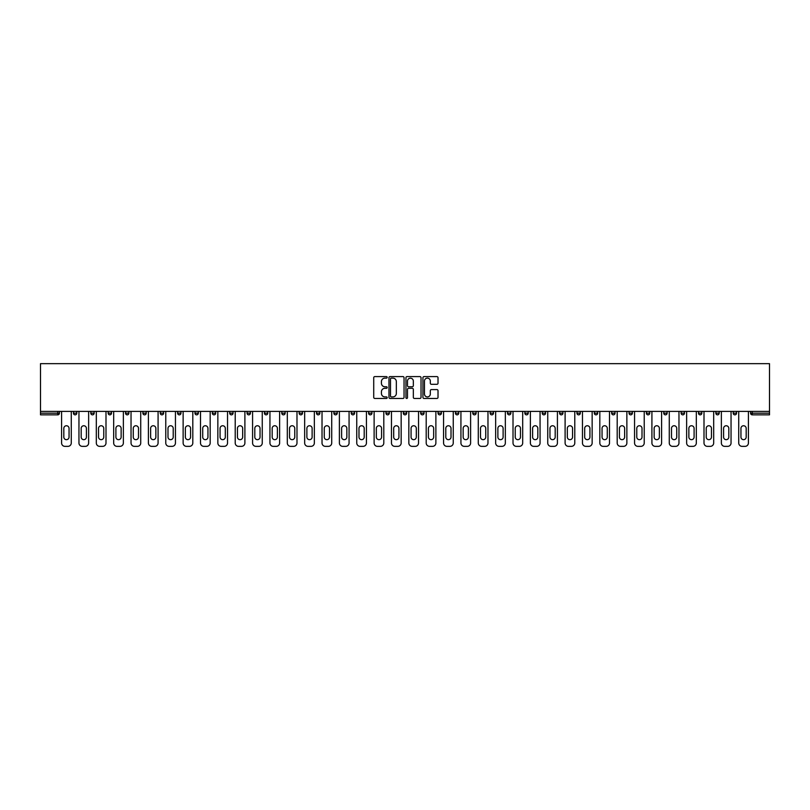 <?xml version="1.0" encoding="UTF-8"?>
<svg xmlns="http://www.w3.org/2000/svg" width="810" height="810" viewBox="0 0 810 810"><rect width="100%" height="100%" fill="white"/><g stroke="black" fill="none" stroke-linecap="round" stroke-linejoin="round"><path stroke-width="1.21" d="M387.19 377.369A0.769 0.769 0 0 0 386.431 376.599L374.817 376.599A1.093 1.093 0 0 0 373.724 377.693L373.724 397.356A1.093 1.093 0 0 0 374.817 398.449L386.431 398.449A0.769 0.769 0 0 0 387.19 397.69A0.769 0.769 0 0 0 386.431 396.92L384.922 396.92A3.493 3.493 0 0 1 381.429 393.427L381.429 391.787A3.493 3.493 0 0 1 384.922 388.294L386.431 388.294A0.769 0.769 0 0 0 387.19 387.524A0.769 0.769 0 0 0 386.431 386.765L384.922 386.765A3.493 3.493 0 0 1 381.429 383.262L381.429 381.632A3.493 3.493 0 0 1 384.922 378.128L386.431 378.128A0.769 0.769 0 0 0 387.19 377.369M436.924 384.304A1.093 1.093 0 0 0 438.018 383.211L438.018 377.693A1.093 1.093 0 0 0 436.924 376.599L424.035 376.599A1.093 1.093 0 0 0 422.942 377.693L422.942 397.356A1.093 1.093 0 0 0 424.035 398.449L436.924 398.449A1.093 1.093 0 0 0 438.018 397.356L438.018 390.693A1.093 1.093 0 0 0 436.924 389.6L431.406 389.6A1.093 1.093 0 0 0 430.323 390.693L430.323 393.994A2.926 2.926 0 0 1 427.397 396.92A2.926 2.926 0 0 1 424.47 393.994L424.47 381.054A2.926 2.926 0 0 1 427.397 378.128A2.926 2.926 0 0 1 430.323 381.054L430.323 383.211A1.093 1.093 0 0 0 431.406 384.304L436.924 384.304M769.5 411.399L40.5 411.399L40.5 363.649L769.5 363.649L769.5 414.852L752.247 414.852A1.671 1.671 0 0 1 750.576 413.181L750.576 411.399M404.048 377.693A1.093 1.093 0 0 0 402.955 376.599L390.066 376.599A1.093 1.093 0 0 0 388.972 377.693L388.972 397.356A1.093 1.093 0 0 0 390.066 398.449L402.955 398.449A1.093 1.093 0 0 0 404.048 397.356L404.048 377.693M407.045 376.599L419.934 376.599A1.093 1.093 0 0 1 421.028 377.693L421.028 397.356A1.093 1.093 0 0 1 419.934 398.449L414.426 398.449A1.093 1.093 0 0 1 413.333 397.356L413.333 389.387A1.093 1.093 0 0 0 412.239 388.294L408.574 388.294A1.093 1.093 0 0 0 407.481 389.387L407.481 397.69A0.769 0.769 0 0 1 406.721 398.449A0.769 0.769 0 0 1 405.952 397.69L405.952 377.693A1.093 1.093 0 0 1 407.045 376.599M57.753 414.852A1.671 1.671 0 0 0 59.424 413.181L57.753 413.181L57.753 414.852A1.671 1.671 0 0 0 59.424 413.181L59.424 411.399L59.424 413.181A1.671 1.671 0 0 1 57.753 414.852L40.5 414.852L40.5 413.181L57.753 413.181L57.753 411.399M40.5 411.399L40.5 413.181M76.788 411.399L76.788 413.181L73.447 413.181A1.671 1.671 0 0 0 75.117 414.852A1.671 1.671 0 0 1 73.447 413.181L73.447 411.399M90.811 411.399L90.811 413.181L90.811 411.399M94.142 411.399L94.142 413.181L94.142 411.399M111.507 411.399L111.507 413.181L108.165 413.181A1.671 1.671 0 0 0 109.836 414.852A1.671 1.671 0 0 1 108.165 413.181L108.165 411.399M125.53 411.399L125.53 413.181L125.53 411.399M128.871 411.399L128.871 413.181L128.871 411.399M142.894 411.399L142.894 413.181L142.894 411.399M146.235 411.399L146.235 413.181L146.235 411.399M163.6 411.399L163.6 413.181A1.671 1.671 0 0 1 161.929 414.852A1.671 1.671 0 0 1 160.258 413.181L160.258 411.399M179.283 414.852A1.671 1.671 0 0 0 180.954 413.181L180.954 411.399L180.954 413.181A1.671 1.671 0 0 1 179.283 414.852A1.671 1.671 0 0 1 177.623 413.181L177.623 411.399M196.648 414.852A1.671 1.671 0 0 0 198.318 413.181L198.318 411.399L198.318 413.181A1.671 1.671 0 0 1 196.648 414.852A1.671 1.671 0 0 1 194.977 413.181L194.977 411.399M215.683 411.399L215.683 413.181A1.671 1.671 0 0 1 214.012 414.852A1.671 1.671 0 0 1 212.341 413.181L212.341 411.399M231.376 414.852A1.671 1.671 0 0 0 233.047 413.181L233.047 411.399L233.047 413.181A1.671 1.671 0 0 1 231.376 414.852A1.671 1.671 0 0 1 229.706 413.181L229.706 411.399M250.411 411.399L250.411 413.181A1.671 1.671 0 0 1 248.741 414.852A1.671 1.671 0 0 1 247.07 413.181L247.07 411.399M264.435 411.399L264.435 413.181L264.435 411.399M267.766 411.399L267.766 413.181A1.671 1.671 0 0 1 266.105 414.852A1.671 1.671 0 0 1 264.435 413.181L267.766 413.181A1.671 1.671 0 0 1 266.105 414.852M285.13 411.399L285.13 413.181L281.789 413.181A1.671 1.671 0 0 0 283.459 414.852A1.671 1.671 0 0 1 281.789 413.181L281.789 411.399M300.824 414.852A1.671 1.671 0 0 0 302.494 413.181L302.494 411.399L302.494 413.181A1.671 1.671 0 0 1 300.824 414.852A1.671 1.671 0 0 1 299.153 413.181L299.153 411.399M319.859 411.399L319.859 413.181A1.671 1.671 0 0 1 318.188 414.852A1.671 1.671 0 0 1 316.518 413.181L316.518 411.399M333.882 411.399L333.882 413.181L333.882 411.399M337.223 411.399L337.223 413.181A1.671 1.671 0 0 1 335.553 414.852A1.671 1.671 0 0 1 333.882 413.181L337.223 413.181A1.671 1.671 0 0 1 335.553 414.852M354.577 411.399L354.577 413.181A1.671 1.671 0 0 1 352.917 414.852A1.671 1.671 0 0 1 351.246 413.181L351.246 411.399M368.601 413.181L371.942 413.181A1.671 1.671 0 0 1 370.271 414.852A1.671 1.671 0 0 0 371.942 413.181L371.942 411.399L371.942 413.181A1.671 1.671 0 0 1 370.271 414.852A1.671 1.671 0 0 1 368.601 413.181L368.601 411.399M389.306 411.399L389.306 413.181A1.671 1.671 0 0 1 387.636 414.852A1.671 1.671 0 0 1 385.965 413.181L385.965 411.399M403.329 411.399L403.329 413.181L403.329 411.399M406.671 411.399L406.671 413.181L406.671 411.399M420.694 411.399L420.694 413.181L420.694 411.399M424.035 411.399L424.035 413.181A1.671 1.671 0 0 1 422.364 414.852A1.671 1.671 0 0 1 420.694 413.181L424.035 413.181A1.671 1.671 0 0 1 422.364 414.852M438.058 411.399L438.058 413.181L438.058 411.399M441.399 411.399L441.399 413.181L441.399 411.399M455.423 411.399L455.423 413.181L455.423 411.399M458.754 411.399L458.754 413.181A1.671 1.671 0 0 1 457.083 414.852A1.671 1.671 0 0 1 455.423 413.181A1.671 1.671 0 0 0 457.083 414.852A1.671 1.671 0 0 0 458.754 413.181A1.671 1.671 0 0 1 457.083 414.852A1.671 1.671 0 0 1 455.423 413.181L458.754 413.181M476.118 411.399L476.118 413.181A1.671 1.671 0 0 1 474.447 414.852A1.671 1.671 0 0 1 472.777 413.181L472.777 411.399M493.482 411.399L493.482 413.181L490.141 413.181A1.671 1.671 0 0 0 491.812 414.852A1.671 1.671 0 0 1 490.141 413.181L490.141 411.399M510.847 411.399L510.847 413.181A1.671 1.671 0 0 1 509.176 414.852A1.671 1.671 0 0 1 507.505 413.181L507.505 411.399M524.87 411.399L524.87 413.181L524.87 411.399M528.211 411.399L528.211 413.181A1.671 1.671 0 0 1 526.54 414.852A1.671 1.671 0 0 1 524.87 413.181A1.671 1.671 0 0 0 526.54 414.852A1.671 1.671 0 0 1 524.87 413.181L528.211 413.181A1.671 1.671 0 0 1 526.54 414.852M545.565 411.399L545.565 413.181A1.671 1.671 0 0 1 543.895 414.852A1.671 1.671 0 0 1 542.234 413.181L542.234 411.399M562.93 411.399L562.93 413.181L559.588 413.181A1.671 1.671 0 0 0 561.259 414.852A1.671 1.671 0 0 1 559.588 413.181L559.588 411.399M580.294 411.399L580.294 413.181A1.671 1.671 0 0 1 578.624 414.852A1.671 1.671 0 0 1 576.953 413.181L576.953 411.399M597.658 411.399L597.658 413.181L594.317 413.181A1.671 1.671 0 0 0 595.988 414.852A1.671 1.671 0 0 1 594.317 413.181L594.317 411.399M615.023 411.399L615.023 413.181A1.671 1.671 0 0 1 613.352 414.852A1.671 1.671 0 0 1 611.682 413.181L611.682 411.399M632.377 411.399L632.377 413.181L629.046 413.181A1.671 1.671 0 0 0 630.717 414.852A1.671 1.671 0 0 1 629.046 413.181L629.046 411.399M649.741 411.399L649.741 413.181A1.671 1.671 0 0 1 648.071 414.852A1.671 1.671 0 0 1 646.4 413.181L646.4 411.399M667.106 411.399L667.106 413.181L663.765 413.181A1.671 1.671 0 0 0 665.435 414.852A1.671 1.671 0 0 1 663.765 413.181L663.765 411.399M684.47 411.399L684.47 413.181L681.129 413.181A1.671 1.671 0 0 0 682.8 414.852A1.671 1.671 0 0 1 681.129 413.181L681.129 411.399M701.835 411.399L701.835 413.181L698.493 413.181A1.671 1.671 0 0 0 700.164 414.852A1.671 1.671 0 0 1 698.493 413.181L698.493 411.399M719.189 411.399L719.189 413.181A1.671 1.671 0 0 1 717.528 414.852A1.671 1.671 0 0 1 715.858 413.181L715.858 411.399M734.883 414.852A1.671 1.671 0 0 0 736.553 413.181L736.553 411.399L736.553 413.181A1.671 1.671 0 0 1 734.883 414.852A1.671 1.671 0 0 1 733.212 413.181L733.212 411.399M76.788 413.181A1.671 1.671 0 0 1 75.117 414.852A1.671 1.671 0 0 0 76.788 413.181A1.671 1.671 0 0 1 75.117 414.852A1.671 1.671 0 0 1 73.447 413.181M92.472 414.852A1.671 1.671 0 0 1 90.811 413.181A1.671 1.671 0 0 0 92.472 414.852A1.671 1.671 0 0 0 94.142 413.181A1.671 1.671 0 0 1 92.472 414.852A1.671 1.671 0 0 1 90.811 413.181L94.142 413.181M111.507 413.181A1.671 1.671 0 0 1 109.836 414.852A1.671 1.671 0 0 0 111.507 413.181A1.671 1.671 0 0 1 109.836 414.852A1.671 1.671 0 0 1 108.165 413.181M127.2 414.852A1.671 1.671 0 0 1 125.53 413.181A1.671 1.671 0 0 0 127.2 414.852A1.671 1.671 0 0 0 128.871 413.181A1.671 1.671 0 0 1 127.2 414.852A1.671 1.671 0 0 1 125.53 413.181L128.871 413.181A1.671 1.671 0 0 1 127.2 414.852M144.565 414.852A1.671 1.671 0 0 1 142.894 413.181A1.671 1.671 0 0 0 144.565 414.852A1.671 1.671 0 0 0 146.235 413.181A1.671 1.671 0 0 1 144.565 414.852A1.671 1.671 0 0 1 142.894 413.181L146.235 413.181A1.671 1.671 0 0 1 144.565 414.852M283.459 414.852A1.671 1.671 0 0 0 285.13 413.181A1.671 1.671 0 0 1 283.459 414.852A1.671 1.671 0 0 1 281.789 413.181M405 414.852A1.671 1.671 0 0 1 403.329 413.181L406.671 413.181A1.671 1.671 0 0 1 405 414.852A1.671 1.671 0 0 0 406.671 413.181A1.671 1.671 0 0 1 405 414.852M439.729 414.852A1.671 1.671 0 0 1 438.058 413.181A1.671 1.671 0 0 0 439.729 414.852A1.671 1.671 0 0 0 441.399 413.181A1.671 1.671 0 0 1 439.729 414.852A1.671 1.671 0 0 1 438.058 413.181L441.399 413.181M491.812 414.852A1.671 1.671 0 0 0 493.482 413.181A1.671 1.671 0 0 1 491.812 414.852A1.671 1.671 0 0 1 490.141 413.181M561.259 414.852A1.671 1.671 0 0 0 562.93 413.181A1.671 1.671 0 0 1 561.259 414.852A1.671 1.671 0 0 1 559.588 413.181M597.658 413.181A1.671 1.671 0 0 1 595.988 414.852A1.671 1.671 0 0 0 597.658 413.181A1.671 1.671 0 0 1 595.988 414.852A1.671 1.671 0 0 1 594.317 413.181M630.717 414.852A1.671 1.671 0 0 0 632.377 413.181A1.671 1.671 0 0 1 630.717 414.852A1.671 1.671 0 0 1 629.046 413.181M648.071 414.852A1.671 1.671 0 0 0 649.741 413.181A1.671 1.671 0 0 1 648.071 414.852M665.435 414.852A1.671 1.671 0 0 0 667.106 413.181A1.671 1.671 0 0 1 665.435 414.852A1.671 1.671 0 0 1 663.765 413.181M682.8 414.852A1.671 1.671 0 0 0 684.47 413.181A1.671 1.671 0 0 1 682.8 414.852A1.671 1.671 0 0 1 681.129 413.181M700.164 414.852A1.671 1.671 0 0 0 701.835 413.181A1.671 1.671 0 0 1 700.164 414.852A1.671 1.671 0 0 1 698.493 413.181M391.26 378.128A0.769 0.769 0 0 0 390.501 378.898L390.501 396.161A0.769 0.769 0 0 0 391.26 396.92L392.85 396.92A3.493 3.493 0 0 0 396.343 393.427L396.343 381.632A3.493 3.493 0 0 0 392.85 378.128L391.26 378.128M413.333 381.105A2.926 2.926 0 0 0 410.407 378.189A2.926 2.926 0 0 0 407.481 381.105L407.481 385.671A1.093 1.093 0 0 0 408.574 386.765L412.239 386.765A1.093 1.093 0 0 0 413.333 385.671L413.333 381.105M71.27 411.399L71.27 443.009A3.341 3.341 0 0 1 67.939 446.35L64.932 446.35A3.341 3.341 0 0 1 61.59 443.009L61.59 411.399M63.818 428.368A2.612 2.612 0 0 1 66.43 425.756A2.612 2.612 0 0 1 69.052 428.368L69.052 437.056A2.612 2.612 0 0 1 66.43 439.668A2.612 2.612 0 0 1 63.818 437.056L63.818 428.368M88.634 411.399L88.634 443.009A3.341 3.341 0 0 1 85.293 446.35L82.296 446.35A3.341 3.341 0 0 1 78.955 443.009L78.955 411.399M81.182 428.368A2.612 2.612 0 0 1 83.794 425.756A2.612 2.612 0 0 1 86.407 428.368L86.407 437.056A2.612 2.612 0 0 1 83.794 439.668A2.612 2.612 0 0 1 81.182 437.056L81.182 428.368M105.999 411.399L105.999 443.009A3.341 3.341 0 0 1 102.657 446.35L99.65 446.35A3.341 3.341 0 0 1 96.319 443.009L96.319 411.399M98.547 428.368A2.612 2.612 0 0 1 101.159 425.756A2.612 2.612 0 0 1 103.771 428.368L103.771 437.056A2.612 2.612 0 0 1 101.159 439.668A2.612 2.612 0 0 1 98.547 437.056L98.547 428.368M123.363 411.399L123.363 443.009A3.341 3.341 0 0 1 120.022 446.35L117.015 446.35A3.341 3.341 0 0 1 113.673 443.009L113.673 411.399M115.901 428.368A2.612 2.612 0 0 1 118.523 425.756A2.612 2.612 0 0 1 121.135 428.368L121.135 437.056A2.612 2.612 0 0 1 118.523 439.668A2.612 2.612 0 0 1 115.901 437.056L115.901 428.368M140.727 411.399L140.727 443.009A3.341 3.341 0 0 1 137.386 446.35L134.379 446.35A3.341 3.341 0 0 1 131.038 443.009L131.038 411.399M133.265 428.368A2.612 2.612 0 0 1 135.877 425.756A2.612 2.612 0 0 1 138.5 428.368L138.5 437.056A2.612 2.612 0 0 1 135.877 439.668A2.612 2.612 0 0 1 133.265 437.056L133.265 428.368M158.082 411.399L158.082 443.009A3.341 3.341 0 0 1 154.75 446.35L151.743 446.35A3.341 3.341 0 0 1 148.402 443.009L148.402 411.399M150.63 428.368A2.612 2.612 0 0 1 153.242 425.756A2.612 2.612 0 0 1 155.864 428.368L155.864 437.056A2.612 2.612 0 0 1 153.242 439.668A2.612 2.612 0 0 1 150.63 437.056L150.63 428.368M175.446 411.399L175.446 443.009A3.341 3.341 0 0 1 172.105 446.35L169.108 446.35A3.341 3.341 0 0 1 165.766 443.009L165.766 411.399M167.994 428.368A2.612 2.612 0 0 1 170.606 425.756A2.612 2.612 0 0 1 173.219 428.368L173.219 437.056A2.612 2.612 0 0 1 170.606 439.668A2.612 2.612 0 0 1 167.994 437.056L167.994 428.368M192.81 411.399L192.81 443.009A3.341 3.341 0 0 1 189.469 446.35L186.462 446.35A3.341 3.341 0 0 1 183.131 443.009L183.131 411.399M185.358 428.368A2.612 2.612 0 0 1 187.971 425.756A2.612 2.612 0 0 1 190.583 428.368L190.583 437.056A2.612 2.612 0 0 1 187.971 439.668A2.612 2.612 0 0 1 185.358 437.056L185.358 428.368M210.175 411.399L210.175 443.009A3.341 3.341 0 0 1 206.833 446.35L203.826 446.35A3.341 3.341 0 0 1 200.495 443.009L200.495 411.399M202.713 428.368A2.612 2.612 0 0 1 205.335 425.756A2.612 2.612 0 0 1 207.947 428.368L207.947 437.056A2.612 2.612 0 0 1 205.335 439.668A2.612 2.612 0 0 1 202.713 437.056L202.713 428.368M227.539 411.399L227.539 443.009A3.341 3.341 0 0 1 224.198 446.35L221.191 446.35A3.341 3.341 0 0 1 217.849 443.009L217.849 411.399M220.077 428.368A2.612 2.612 0 0 1 222.699 425.756A2.612 2.612 0 0 1 225.312 428.368L225.312 437.056A2.612 2.612 0 0 1 222.699 439.668A2.612 2.612 0 0 1 220.077 437.056L220.077 428.368M244.893 411.399L244.893 443.009A3.341 3.341 0 0 1 241.562 446.35L238.555 446.35A3.341 3.341 0 0 1 235.214 443.009L235.214 411.399M237.441 428.368A2.612 2.612 0 0 1 240.054 425.756A2.612 2.612 0 0 1 242.676 428.368L242.676 437.056A2.612 2.612 0 0 1 240.054 439.668A2.612 2.612 0 0 1 237.441 437.056L237.441 428.368M262.258 411.399L262.258 443.009A3.341 3.341 0 0 1 258.927 446.35L255.919 446.35A3.341 3.341 0 0 1 252.578 443.009L252.578 411.399M254.806 428.368A2.612 2.612 0 0 1 257.418 425.756A2.612 2.612 0 0 1 260.03 428.368L260.03 437.056A2.612 2.612 0 0 1 257.418 439.668A2.612 2.612 0 0 1 254.806 437.056L254.806 428.368M279.622 411.399L279.622 443.009A3.341 3.341 0 0 1 276.281 446.35L273.284 446.35A3.341 3.341 0 0 1 269.943 443.009L269.943 411.399M272.17 428.368A2.612 2.612 0 0 1 274.782 425.756A2.612 2.612 0 0 1 277.395 428.368L277.395 437.056A2.612 2.612 0 0 1 274.782 439.668A2.612 2.612 0 0 1 272.17 437.056L272.17 428.368M296.986 411.399L296.986 443.009A3.341 3.341 0 0 1 293.645 446.35L290.638 446.35A3.341 3.341 0 0 1 287.307 443.009L287.307 411.399M289.524 428.368A2.612 2.612 0 0 1 292.147 425.756A2.612 2.612 0 0 1 294.759 428.368L294.759 437.056A2.612 2.612 0 0 1 292.147 439.668A2.612 2.612 0 0 1 289.524 437.056L289.524 428.368M314.351 411.399L314.351 443.009A3.341 3.341 0 0 1 311.01 446.35L308.002 446.35A3.341 3.341 0 0 1 304.661 443.009L304.661 411.399M306.889 428.368A2.612 2.612 0 0 1 309.511 425.756A2.612 2.612 0 0 1 312.123 428.368L312.123 437.056A2.612 2.612 0 0 1 309.511 439.668A2.612 2.612 0 0 1 306.889 437.056L306.889 428.368M331.715 411.399L331.715 443.009A3.341 3.341 0 0 1 328.374 446.35L325.367 446.35A3.341 3.341 0 0 1 322.026 443.009L322.026 411.399M324.253 428.368A2.612 2.612 0 0 1 326.865 425.756A2.612 2.612 0 0 1 329.488 428.368L329.488 437.056A2.612 2.612 0 0 1 326.865 439.668A2.612 2.612 0 0 1 324.253 437.056L324.253 428.368M349.069 411.399L349.069 443.009A3.341 3.341 0 0 1 345.738 446.35L342.731 446.35A3.341 3.341 0 0 1 339.39 443.009L339.39 411.399M341.617 428.368A2.612 2.612 0 0 1 344.23 425.756A2.612 2.612 0 0 1 346.842 428.368L346.842 437.056A2.612 2.612 0 0 1 344.23 439.668A2.612 2.612 0 0 1 341.617 437.056L341.617 428.368M366.434 411.399L366.434 443.009A3.341 3.341 0 0 1 363.093 446.35L360.096 446.35A3.341 3.341 0 0 1 356.754 443.009L356.754 411.399M358.982 428.368A2.612 2.612 0 0 1 361.594 425.756A2.612 2.612 0 0 1 364.206 428.368L364.206 437.056A2.612 2.612 0 0 1 361.594 439.668A2.612 2.612 0 0 1 358.982 437.056L358.982 428.368M383.798 411.399L383.798 443.009A3.341 3.341 0 0 1 380.457 446.35L377.45 446.35A3.341 3.341 0 0 1 374.119 443.009L374.119 411.399M376.336 428.368A2.612 2.612 0 0 1 378.958 425.756A2.612 2.612 0 0 1 381.571 428.368L381.571 437.056A2.612 2.612 0 0 1 378.958 439.668A2.612 2.612 0 0 1 376.336 437.056L376.336 428.368M401.163 411.399L401.163 443.009A3.341 3.341 0 0 1 397.821 446.35L394.814 446.35A3.341 3.341 0 0 1 391.473 443.009L391.473 411.399M393.7 428.368A2.612 2.612 0 0 1 396.323 425.756A2.612 2.612 0 0 1 398.935 428.368L398.935 437.056A2.612 2.612 0 0 1 396.323 439.668A2.612 2.612 0 0 1 393.7 437.056L393.7 428.368M418.527 411.399L418.527 443.009A3.341 3.341 0 0 1 415.186 446.35L412.179 446.35A3.341 3.341 0 0 1 408.837 443.009L408.837 411.399M411.065 428.368A2.612 2.612 0 0 1 413.677 425.756A2.612 2.612 0 0 1 416.3 428.368L416.3 437.056A2.612 2.612 0 0 1 413.677 439.668A2.612 2.612 0 0 1 411.065 437.056L411.065 428.368M435.881 411.399L435.881 443.009A3.341 3.341 0 0 1 432.55 446.35L429.543 446.35A3.341 3.341 0 0 1 426.202 443.009L426.202 411.399M428.429 428.368A2.612 2.612 0 0 1 431.041 425.756A2.612 2.612 0 0 1 433.664 428.368L433.664 437.056A2.612 2.612 0 0 1 431.041 439.668A2.612 2.612 0 0 1 428.429 437.056L428.429 428.368M453.246 411.399L453.246 443.009A3.341 3.341 0 0 1 449.904 446.35L446.907 446.35A3.341 3.341 0 0 1 443.566 443.009L443.566 411.399M445.794 428.368A2.612 2.612 0 0 1 448.406 425.756A2.612 2.612 0 0 1 451.018 428.368L451.018 437.056A2.612 2.612 0 0 1 448.406 439.668A2.612 2.612 0 0 1 445.794 437.056L445.794 428.368M470.61 411.399L470.61 443.009A3.341 3.341 0 0 1 467.269 446.35L464.262 446.35A3.341 3.341 0 0 1 460.93 443.009L460.93 411.399M463.158 428.368A2.612 2.612 0 0 1 465.77 425.756A2.612 2.612 0 0 1 468.382 428.368L468.382 437.056A2.612 2.612 0 0 1 465.77 439.668A2.612 2.612 0 0 1 463.158 437.056L463.158 428.368M487.974 411.399L487.974 443.009A3.341 3.341 0 0 1 484.633 446.35L481.626 446.35A3.341 3.341 0 0 1 478.285 443.009L478.285 411.399M480.512 428.368A2.612 2.612 0 0 1 483.135 425.756A2.612 2.612 0 0 1 485.747 428.368L485.747 437.056A2.612 2.612 0 0 1 483.135 439.668A2.612 2.612 0 0 1 480.512 437.056L480.512 428.368M505.339 411.399L505.339 443.009A3.341 3.341 0 0 1 501.998 446.35L498.99 446.35A3.341 3.341 0 0 1 495.649 443.009L495.649 411.399M497.877 428.368A2.612 2.612 0 0 1 500.489 425.756A2.612 2.612 0 0 1 503.111 428.368L503.111 437.056A2.612 2.612 0 0 1 500.489 439.668A2.612 2.612 0 0 1 497.877 437.056L497.877 428.368M522.693 411.399L522.693 443.009A3.341 3.341 0 0 1 519.362 446.35L516.355 446.35A3.341 3.341 0 0 1 513.014 443.009L513.014 411.399M515.241 428.368A2.612 2.612 0 0 1 517.853 425.756A2.612 2.612 0 0 1 520.476 428.368L520.476 437.056A2.612 2.612 0 0 1 517.853 439.668A2.612 2.612 0 0 1 515.241 437.056L515.241 428.368M540.057 411.399L540.057 443.009A3.341 3.341 0 0 1 536.716 446.35L533.719 446.35A3.341 3.341 0 0 1 530.378 443.009L530.378 411.399M532.605 428.368A2.612 2.612 0 0 1 535.218 425.756A2.612 2.612 0 0 1 537.83 428.368L537.83 437.056A2.612 2.612 0 0 1 535.218 439.668A2.612 2.612 0 0 1 532.605 437.056L532.605 428.368M557.422 411.399L557.422 443.009A3.341 3.341 0 0 1 554.081 446.35L551.073 446.35A3.341 3.341 0 0 1 547.742 443.009L547.742 411.399M549.97 428.368A2.612 2.612 0 0 1 552.582 425.756A2.612 2.612 0 0 1 555.194 428.368L555.194 437.056A2.612 2.612 0 0 1 552.582 439.668A2.612 2.612 0 0 1 549.97 437.056L549.97 428.368M574.786 411.399L574.786 443.009A3.341 3.341 0 0 1 571.445 446.35L568.438 446.35A3.341 3.341 0 0 1 565.107 443.009L565.107 411.399M567.324 428.368A2.612 2.612 0 0 1 569.946 425.756A2.612 2.612 0 0 1 572.559 428.368L572.559 437.056A2.612 2.612 0 0 1 569.946 439.668A2.612 2.612 0 0 1 567.324 437.056L567.324 428.368M592.15 411.399L592.15 443.009A3.341 3.341 0 0 1 588.809 446.35L585.802 446.35A3.341 3.341 0 0 1 582.461 443.009L582.461 411.399M584.688 428.368A2.612 2.612 0 0 1 587.301 425.756A2.612 2.612 0 0 1 589.923 428.368L589.923 437.056A2.612 2.612 0 0 1 587.301 439.668A2.612 2.612 0 0 1 584.688 437.056L584.688 428.368M609.505 411.399L609.505 443.009A3.341 3.341 0 0 1 606.174 446.35L603.167 446.35A3.341 3.341 0 0 1 599.825 443.009L599.825 411.399M602.053 428.368A2.612 2.612 0 0 1 604.665 425.756A2.612 2.612 0 0 1 607.287 428.368L607.287 437.056A2.612 2.612 0 0 1 604.665 439.668A2.612 2.612 0 0 1 602.053 437.056L602.053 428.368M626.869 411.399L626.869 443.009A3.341 3.341 0 0 1 623.538 446.35L620.531 446.35A3.341 3.341 0 0 1 617.19 443.009L617.19 411.399M619.417 428.368A2.612 2.612 0 0 1 622.029 425.756A2.612 2.612 0 0 1 624.642 428.368L624.642 437.056A2.612 2.612 0 0 1 622.029 439.668A2.612 2.612 0 0 1 619.417 437.056L619.417 428.368M644.233 411.399L644.233 443.009A3.341 3.341 0 0 1 640.892 446.35L637.895 446.35A3.341 3.341 0 0 1 634.554 443.009L634.554 411.399M636.781 428.368A2.612 2.612 0 0 1 639.394 425.756A2.612 2.612 0 0 1 642.006 428.368L642.006 437.056A2.612 2.612 0 0 1 639.394 439.668A2.612 2.612 0 0 1 636.781 437.056L636.781 428.368M661.598 411.399L661.598 443.009A3.341 3.341 0 0 1 658.257 446.35L655.249 446.35A3.341 3.341 0 0 1 651.918 443.009L651.918 411.399M654.136 428.368A2.612 2.612 0 0 1 656.758 425.756A2.612 2.612 0 0 1 659.37 428.368L659.37 437.056A2.612 2.612 0 0 1 656.758 439.668A2.612 2.612 0 0 1 654.136 437.056L654.136 428.368M678.962 411.399L678.962 443.009A3.341 3.341 0 0 1 675.621 446.35L672.614 446.35A3.341 3.341 0 0 1 669.273 443.009L669.273 411.399M671.5 428.368A2.612 2.612 0 0 1 674.122 425.756A2.612 2.612 0 0 1 676.735 428.368L676.735 437.056A2.612 2.612 0 0 1 674.122 439.668A2.612 2.612 0 0 1 671.5 437.056L671.5 428.368M696.327 411.399L696.327 443.009A3.341 3.341 0 0 1 692.985 446.35L689.978 446.35A3.341 3.341 0 0 1 686.637 443.009L686.637 411.399M688.865 428.368A2.612 2.612 0 0 1 691.477 425.756A2.612 2.612 0 0 1 694.099 428.368L694.099 437.056A2.612 2.612 0 0 1 691.477 439.668A2.612 2.612 0 0 1 688.865 437.056L688.865 428.368M713.681 411.399L713.681 443.009A3.341 3.341 0 0 1 710.35 446.35L707.343 446.35A3.341 3.341 0 0 1 704.001 443.009L704.001 411.399M706.229 428.368A2.612 2.612 0 0 1 708.841 425.756A2.612 2.612 0 0 1 711.453 428.368L711.453 437.056A2.612 2.612 0 0 1 708.841 439.668A2.612 2.612 0 0 1 706.229 437.056L706.229 428.368M731.045 411.399L731.045 443.009A3.341 3.341 0 0 1 727.704 446.35L724.707 446.35A3.341 3.341 0 0 1 721.366 443.009L721.366 411.399M723.593 428.368A2.612 2.612 0 0 1 726.206 425.756A2.612 2.612 0 0 1 728.818 428.368L728.818 437.056A2.612 2.612 0 0 1 726.206 439.668A2.612 2.612 0 0 1 723.593 437.056L723.593 428.368M748.41 411.399L748.41 443.009A3.341 3.341 0 0 1 745.068 446.35L742.061 446.35A3.341 3.341 0 0 1 738.73 443.009L738.73 411.399M740.947 428.368A2.612 2.612 0 0 1 743.57 425.756A2.612 2.612 0 0 1 746.182 428.368L746.182 437.056A2.612 2.612 0 0 1 743.57 439.668A2.612 2.612 0 0 1 740.947 437.056L740.947 428.368M752.247 411.399L752.247 413.181L769.5 413.181M750.576 413.181L752.247 413.181L752.247 414.852M161.929 414.852A1.671 1.671 0 0 0 163.6 413.181L160.258 413.181M180.954 413.181L177.623 413.181M198.318 413.181L194.977 413.181M214.012 414.852A1.671 1.671 0 0 0 215.683 413.181L212.341 413.181M233.047 413.181L229.706 413.181M248.741 414.852A1.671 1.671 0 0 0 250.411 413.181L247.07 413.181M302.494 413.181L299.153 413.181M318.188 414.852A1.671 1.671 0 0 0 319.859 413.181L316.518 413.181M352.917 414.852A1.671 1.671 0 0 0 354.577 413.181L351.246 413.181M387.636 414.852A1.671 1.671 0 0 0 389.306 413.181L385.965 413.181M474.447 414.852A1.671 1.671 0 0 0 476.118 413.181L472.777 413.181M509.176 414.852A1.671 1.671 0 0 0 510.847 413.181L507.505 413.181M543.895 414.852A1.671 1.671 0 0 0 545.565 413.181L542.234 413.181M578.624 414.852A1.671 1.671 0 0 0 580.294 413.181L576.953 413.181M613.352 414.852A1.671 1.671 0 0 0 615.023 413.181L611.682 413.181M649.741 413.181L646.4 413.181M717.528 414.852A1.671 1.671 0 0 0 719.189 413.181L715.858 413.181M736.553 413.181L733.212 413.181"/></g></svg>
